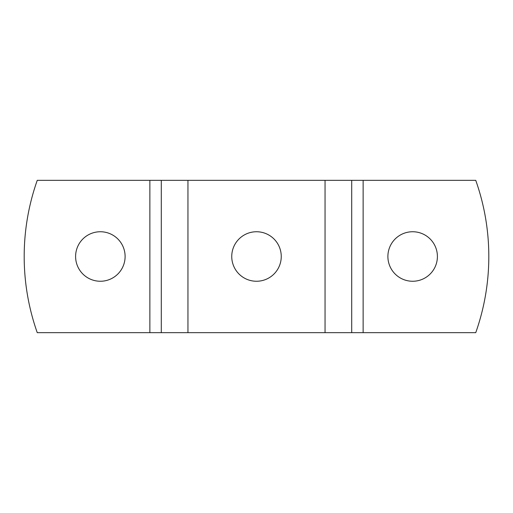 <?xml version="1.0" encoding="UTF-8"?>
<svg xmlns="http://www.w3.org/2000/svg" width="513" height="513" viewBox="0 0 513 513"><rect width="100%" height="100%" fill="white"/><g stroke="black" fill="none" stroke-linecap="round" stroke-linejoin="round"><path stroke-width="0.77" d="M281.252 256.5A24.752 24.752 0 0 1 244.124 277.937A24.752 24.752 0 0 1 244.124 235.063A24.752 24.752 0 0 1 281.252 256.5M363.133 332.668L475.743 332.668A228.503 228.503 0 0 0 475.743 180.332L363.133 180.332L363.133 332.668L37.257 332.668A228.503 228.503 0 0 1 37.257 180.332L161.287 180.332L161.287 332.668M437.403 256.5A24.752 24.752 0 0 1 400.268 277.937A24.752 24.752 0 0 1 400.268 235.063A24.752 24.752 0 0 1 437.403 256.5M125.108 256.5A24.752 24.752 0 0 1 87.979 277.937A24.752 24.752 0 0 1 87.979 235.063A24.752 24.752 0 0 1 125.108 256.5M161.287 180.332L351.713 180.332L351.713 332.668M351.713 180.332L363.133 180.332M149.867 180.332L149.867 332.668M325.05 180.332L325.05 332.668M187.95 180.332L187.95 332.668"/></g></svg>
